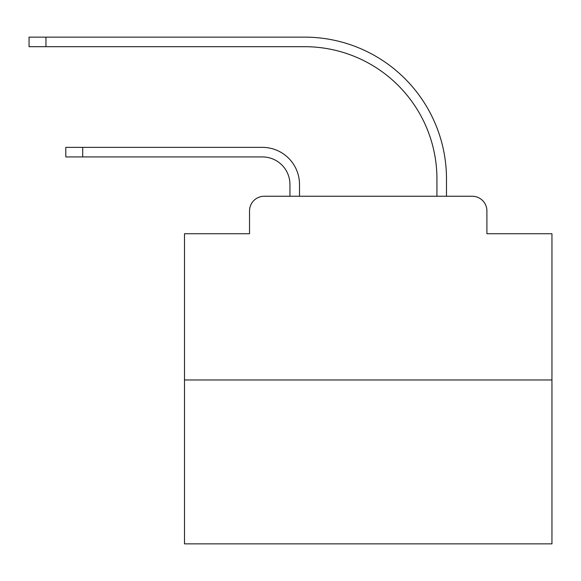 <?xml version="1.0" encoding="UTF-8"?>
<svg xmlns="http://www.w3.org/2000/svg" width="581" height="581" viewBox="0 0 581 581"><rect width="100%" height="100%" fill="white"/><g stroke="black" fill="none" stroke-linecap="round" stroke-linejoin="round"><path stroke-width="0.87" d="M249.525 210.947L249.525 233.729L249.525 210.947A14.699 14.699 0 0 1 264.224 196.247L289.948 196.247L289.948 184.489A27.561 27.561 0 0 0 262.387 156.928A27.561 27.561 0 0 1 289.948 184.489A27.561 27.561 0 0 0 262.387 156.928A27.561 27.561 0 0 1 289.948 184.489A27.561 27.561 0 0 0 262.387 156.928A27.561 27.561 0 0 1 289.948 184.489A27.561 27.561 0 0 0 262.387 156.928A27.561 27.561 0 0 1 289.948 184.489A27.561 27.561 0 0 0 262.387 156.928A27.561 27.561 0 0 1 289.948 184.489A27.561 27.561 0 0 0 262.387 156.928A27.561 27.561 0 0 1 289.948 184.489A27.561 27.561 0 0 0 262.387 156.928A27.561 27.561 0 0 1 289.948 184.489A27.561 27.561 0 0 0 262.387 156.928A27.561 27.561 0 0 1 289.948 184.489A27.561 27.561 0 0 0 262.387 156.928A27.561 27.561 0 0 1 289.948 184.489A27.561 27.561 0 0 0 262.387 156.928A27.561 27.561 0 0 1 289.948 184.489A27.561 27.561 0 0 0 262.387 156.928A27.561 27.561 0 0 1 289.948 184.489A27.561 27.561 0 0 0 262.387 156.928A27.561 27.561 0 0 1 289.948 184.489A27.561 27.561 0 0 0 262.387 156.928A27.561 27.561 0 0 1 289.948 184.489A27.561 27.561 0 0 0 262.387 156.928A27.561 27.561 0 0 1 289.948 184.489A27.561 27.561 0 0 0 262.387 156.928A27.561 27.561 0 0 1 289.948 184.489A27.561 27.561 0 0 0 262.387 156.928A27.561 27.561 0 0 1 289.948 184.489A27.561 27.561 0 0 0 262.387 156.928A27.561 27.561 0 0 1 289.948 184.489A27.561 27.561 0 0 0 262.387 156.928A27.561 27.561 0 0 1 289.948 184.489A27.561 27.561 0 0 0 262.387 156.928A27.561 27.561 0 0 1 289.948 184.489A27.561 27.561 0 0 0 262.387 156.928A27.561 27.561 0 0 1 289.948 184.489A27.561 27.561 0 0 0 262.387 156.928A27.561 27.561 0 0 1 289.948 184.489A27.561 27.561 0 0 0 262.387 156.928L65.798 156.928L65.798 147.371L82.698 147.371L82.698 156.928M551.95 379.974L184.489 379.974L184.489 543.867L551.95 543.867L551.95 233.729L486.907 233.729L486.907 210.947A14.699 14.699 0 0 0 472.208 196.247L264.224 196.247M184.489 379.974L184.489 233.729L249.525 233.729M82.698 147.371L262.387 147.371A37.111 37.111 0 0 1 299.505 184.489L299.505 196.247L299.505 184.489L299.505 196.247L299.505 184.489L299.505 196.247L299.505 184.489L299.505 196.247L299.505 184.489L299.505 196.247L299.505 184.489L299.505 196.247L299.505 184.489L299.505 196.247L299.505 184.489L299.505 196.247L299.505 184.489L299.505 196.247L299.505 184.489L299.505 196.247L299.505 184.489L299.505 196.247L299.505 184.489L299.505 196.247L299.505 184.489L299.505 196.247L299.505 184.489L299.505 196.247L299.505 184.489L299.505 196.247L299.505 184.489L299.505 196.247L299.505 184.489L299.505 196.247L299.505 184.489L299.505 196.247L299.505 184.489L299.505 196.247L299.505 184.489L299.505 196.247L299.505 184.489L299.505 196.247L299.505 184.489L299.505 196.247L310.893 196.247M425.546 196.247L436.934 196.247L436.934 178.977A132.286 132.286 0 0 0 304.647 46.691A132.286 132.286 0 0 1 436.934 178.977A132.286 132.286 0 0 0 304.647 46.691A132.286 132.286 0 0 1 436.934 178.977A132.286 132.286 0 0 0 304.647 46.691A132.286 132.286 0 0 1 436.934 178.977A132.286 132.286 0 0 0 304.647 46.691A132.286 132.286 0 0 1 436.934 178.977A132.286 132.286 0 0 0 304.647 46.691A132.286 132.286 0 0 1 436.934 178.977A132.286 132.286 0 0 0 304.647 46.691A132.286 132.286 0 0 1 436.934 178.977A132.286 132.286 0 0 0 304.647 46.691A132.286 132.286 0 0 1 436.934 178.977A132.286 132.286 0 0 0 304.647 46.691A132.286 132.286 0 0 1 436.934 178.977A132.286 132.286 0 0 0 304.647 46.691A132.286 132.286 0 0 1 436.934 178.977A132.286 132.286 0 0 0 304.647 46.691A132.286 132.286 0 0 1 436.934 178.977A132.286 132.286 0 0 0 304.647 46.691A132.286 132.286 0 0 1 436.934 178.977A132.286 132.286 0 0 0 304.647 46.691A132.286 132.286 0 0 1 436.934 178.977A132.286 132.286 0 0 0 304.647 46.691A132.286 132.286 0 0 1 436.934 178.977A132.286 132.286 0 0 0 304.647 46.691A132.286 132.286 0 0 1 436.934 178.977A132.286 132.286 0 0 0 304.647 46.691A132.286 132.286 0 0 1 436.934 178.977A132.286 132.286 0 0 0 304.647 46.691A132.286 132.286 0 0 1 436.934 178.977A132.286 132.286 0 0 0 304.647 46.691A132.286 132.286 0 0 1 436.934 178.977A132.286 132.286 0 0 0 304.647 46.691A132.286 132.286 0 0 1 436.934 178.977A132.286 132.286 0 0 0 304.647 46.691A132.286 132.286 0 0 1 436.934 178.977A132.286 132.286 0 0 0 304.647 46.691A132.286 132.286 0 0 1 436.934 178.977A132.286 132.286 0 0 0 304.647 46.691A132.286 132.286 0 0 1 436.934 178.977A132.286 132.286 0 0 0 304.647 46.691L29.05 46.691L29.05 37.133L45.95 37.133L45.95 46.691M45.95 37.133L304.647 37.133A141.844 141.844 0 0 1 446.491 178.977L446.491 196.247L446.491 178.977L446.491 196.247L446.491 178.977L446.491 196.247L446.491 178.977L446.491 196.247L446.491 178.977L446.491 196.247L446.491 178.977L446.491 196.247L446.491 178.977L446.491 196.247L446.491 178.977L446.491 196.247L446.491 178.977L446.491 196.247L446.491 178.977L446.491 196.247L446.491 178.977L446.491 196.247L446.491 178.977L446.491 196.247L446.491 178.977L446.491 196.247L446.491 178.977L446.491 196.247L446.491 178.977L446.491 196.247L446.491 178.977L446.491 196.247L446.491 178.977L446.491 196.247L446.491 178.977L446.491 196.247L446.491 178.977L446.491 196.247L446.491 178.977L446.491 196.247L446.491 178.977L446.491 196.247L446.491 178.977L446.491 196.247L472.208 196.247M486.907 233.729L486.907 210.947"/></g></svg>
